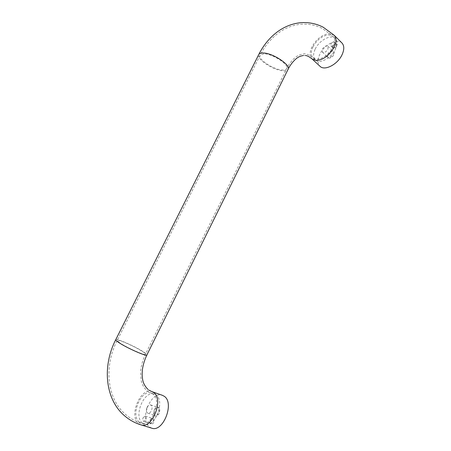 <?xml version="1.0" encoding="UTF-8"?>
<svg xmlns="http://www.w3.org/2000/svg" width="451" height="451" viewBox="0 0 451 451"><rect width="100%" height="100%" fill="white"/><g stroke="black" fill="none" stroke-linecap="round" stroke-linejoin="round"><path stroke-width="0.34" stroke-dasharray="2.25 1.69" d="M332.703 46.194L335.459 43.792C337.072 43.612 337.551 44.423 336.891 46.227C334.45 49.165 332.962 49.407 332.432 46.972L332.703 46.194M332.776 45.929L335.07 43.927L336.249 44.13L336.266 45.957C335.116 47.71 333.96 48.313 332.793 47.755L332.776 45.929M330.842 44.046C331.992 42.281 333.148 41.678 334.321 42.236L334.332 44.063C333.176 45.822 332.021 46.43 330.854 45.878L330.842 44.046M150.521 419.791L151.339 418.624C153.87 417.417 154.676 418.686 153.752 422.429C152.156 424.757 150.927 424.842 150.053 422.683L150.521 419.791M150.409 419.892L151.091 418.917L152.579 418.398C153.628 419.024 153.808 420.253 153.103 422.085L150.944 423.579L150.02 422.299L150.409 419.892M143.159 417.598L145.329 416.087C146.378 416.713 146.547 417.947 145.836 419.796L143.666 421.307C142.612 420.687 142.443 419.447 143.159 417.598M327.629 54.464C328.604 52.649 329.957 51.465 331.682 50.901C334.14 50.608 334.873 51.837 333.881 54.599C332.032 58.715 326.22 59.611 327.206 55.676L327.629 54.464M327.691 54.205L331.299 51.036L333.216 51.358L333.25 54.323C331.434 57.114 329.596 58.066 327.736 57.192L327.319 55.281L327.691 54.205M322.375 49.136C324.201 46.323 326.045 45.354 327.905 46.227L327.928 49.21C326.096 52.023 324.252 52.992 322.397 52.124L322.375 49.136M341.937 42.975C337.269 37.822 324.179 44.711 319.815 54.295C317.391 59.571 317.465 63.568 320.024 66.303M151.694 428.157L149.326 426.866C139.117 419.267 151.215 390.493 162.422 395.324M154.366 409.621L155.64 407.822C159.412 406.052 160.618 407.93 159.254 413.466C156.824 416.989 154.958 417.113 153.667 413.838L154.366 409.621M154.259 409.705L155.392 408.104L157.782 407.315C159.434 408.307 159.71 410.241 158.605 413.127C157.585 414.999 156.418 415.799 155.093 415.529L153.639 413.46L154.259 409.705M147.065 407.332C148.097 405.438 149.27 404.632 150.595 404.913C152.241 405.906 152.506 407.851 151.384 410.76C150.352 412.648 149.18 413.46 147.86 413.189C146.203 412.191 145.932 410.241 147.065 407.332M142.364 423.049L144.472 424.211C154.84 428.32 165.528 401.052 156.029 395.099L154.383 394.213C144.258 389.856 133.158 416.194 142.364 423.049M315.226 49.035C319.235 40.28 331.124 33.932 335.318 38.572C337.5 41.002 337.517 44.581 335.369 49.311C331.299 58.207 319.449 64.358 315.356 59.944C313.056 57.48 313.011 53.849 315.226 49.035M334.157 35.257L329.45 33.566C322.335 34.445 316.501 38.887 311.951 46.893C309.493 52.215 309.538 56.24 312.075 58.951M258.626 54.785C256.568 59.425 274.191 70.717 283.499 70.852C285.759 70.954 287.242 70.531 287.952 69.572L288.212 69.048M115.794 339.592C116.798 338.177 136.816 347.202 144.162 352.338C145.989 353.584 146.913 354.43 146.936 354.886M140.892 424.842L138.542 423.551C128.439 415.923 140.774 386.823 151.908 391.637M139.258 422.091C130.08 415.224 141.242 388.801 151.344 393.154L152.99 394.039C162.467 399.998 151.711 427.356 141.36 423.252L139.258 422.091M119.397 342.585L117.17 340.477C116.679 338.408 135.976 346.966 142.978 351.87C144.619 352.992 145.453 353.759 145.476 354.17C146.242 356.352 126.179 347.473 119.397 342.585M312.96 46.904C310.739 51.724 310.773 55.366 313.067 57.824L316.878 59.244C323.356 58.686 328.762 54.639 333.097 47.107C335.256 42.36 335.251 38.775 333.075 36.351L328.835 34.823C322.386 35.612 317.092 39.637 312.96 46.904M263.931 53.827L260.25 54.988C256.912 58.737 273.667 69.933 282.563 70.035C284.598 70.125 285.94 69.742 286.582 68.873C290.094 65.277 272.748 53.652 263.931 53.827M315.356 59.944L313.067 57.824C308.563 54.509 305.321 53.229 303.348 53.985C300.18 54.571 297.857 55.467 296.38 56.679C296.239 56.493 290.016 61.443 286.582 68.873L145.476 354.17C142.589 360.36 140.949 366.381 140.549 372.238L141.197 380.464C141.507 382.358 143.091 387.308 146.97 390.69L151.344 393.154L154.383 394.213M144.472 424.211L141.36 423.252C135.215 421.347 129.719 418.201 124.865 413.815C106.724 397.703 104.023 365.958 117.17 340.477L260.25 54.988C265.103 45.495 271.508 37.918 279.462 32.241C286.148 27.658 293.263 24.997 300.811 24.264C308.484 23.683 315.677 25.109 322.386 28.531L333.075 36.351L335.318 38.572M335.07 43.927L335.459 43.792M334.321 42.236L336.249 44.13M151.091 418.917L151.339 418.624M145.329 416.087L152.579 418.398M331.299 51.036L331.682 50.901M327.905 46.227L333.216 51.358M155.392 408.104L155.64 407.822M150.595 404.913L157.782 407.315M147.86 413.189L155.093 415.529M153.639 413.46L153.667 413.838M148.024 389.45L148.869 390.092M305.338 55.541L303.405 55.507M322.397 52.124L327.736 57.192M327.319 55.281L327.206 55.676M143.666 421.307L150.944 423.579M150.02 422.299L150.053 422.683M330.854 45.878L332.793 47.755M332.545 46.577L332.432 46.972"/><path stroke-width="0.68" d="M334.157 35.257C336.547 37.935 336.553 41.887 334.174 47.118C329.377 55.445 323.406 59.91 316.258 60.513L312.075 58.951L320.024 66.303C324.562 71.173 337.607 64.532 342.044 54.78C344.384 49.599 344.35 45.664 341.937 42.975L334.157 35.257L323.142 27.173C316.14 23.582 308.631 22.093 300.608 22.713C292.727 23.503 285.32 26.299 278.38 31.113C270.307 36.926 263.812 44.638 258.897 54.244L258.626 54.785M162.422 395.324L164.226 396.282C174.785 402.799 163.2 432.684 151.694 428.157L140.892 424.842C152.331 429.358 164.17 399.118 153.695 392.595L151.908 391.637L162.422 395.324M140.892 424.842C134.454 422.863 128.704 419.571 123.636 414.965C105.004 398.306 102.27 365.778 115.698 339.778C115.715 340.189 116.527 340.962 118.139 342.089C125.609 347.484 147.793 357.299 146.936 354.886L287.952 69.572C291.842 65.609 272.663 52.756 262.944 52.97C260.898 52.936 259.545 53.365 258.897 54.244L115.794 339.592M288.212 69.048C291.712 61.9 297.271 57.694 297.333 57.875C298.692 56.798 300.716 56.009 303.405 55.507M146.936 354.886C144.596 359.83 143.091 364.701 142.42 369.493C141.907 375.666 142.234 376.168 142.555 378.958C143.029 382.781 144.85 386.276 148.024 389.45M148.869 390.092L151.908 391.637M312.075 58.951C309.132 56.623 306.889 55.484 305.338 55.541"/></g></svg>
